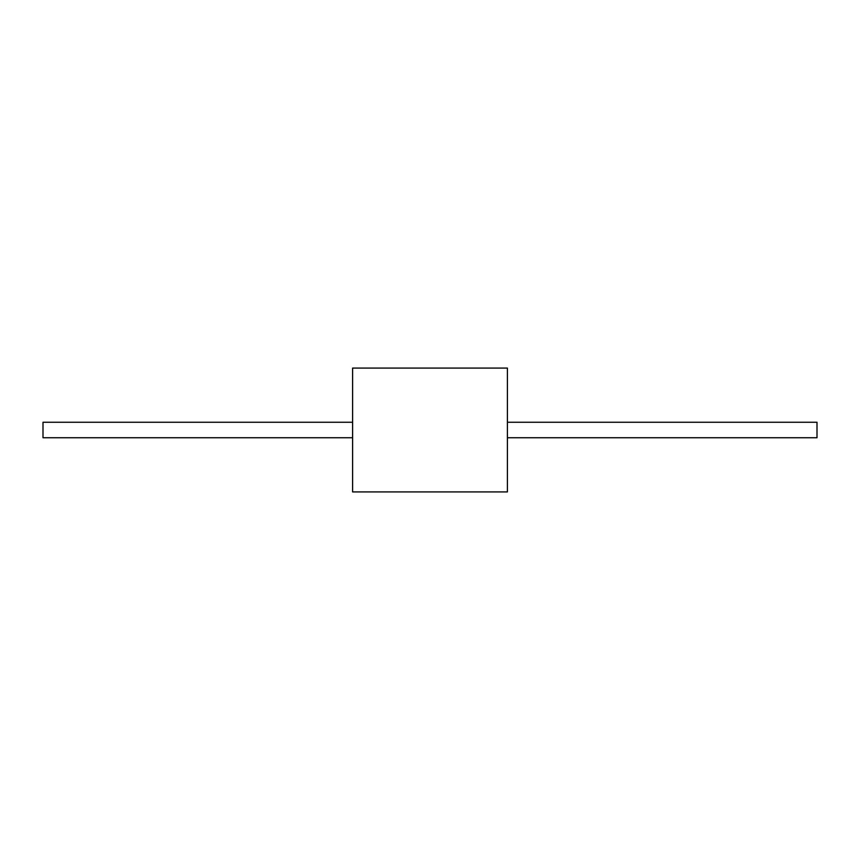 <?xml version="1.0" encoding="UTF-8"?>
<svg xmlns="http://www.w3.org/2000/svg" width="860" height="860" viewBox="0 0 860 860"><rect width="100%" height="100%" fill="white"/><g stroke="black" fill="none" stroke-linecap="round" stroke-linejoin="round"><path stroke-width="1.29" d="M352.6 368.08L352.6 491.92L507.4 491.92L507.4 368.08L352.6 368.08M352.6 422.26L43 422.26L43 437.74L352.6 437.74M507.4 422.26L817 422.26L817 437.74L507.4 437.74"/></g></svg>
